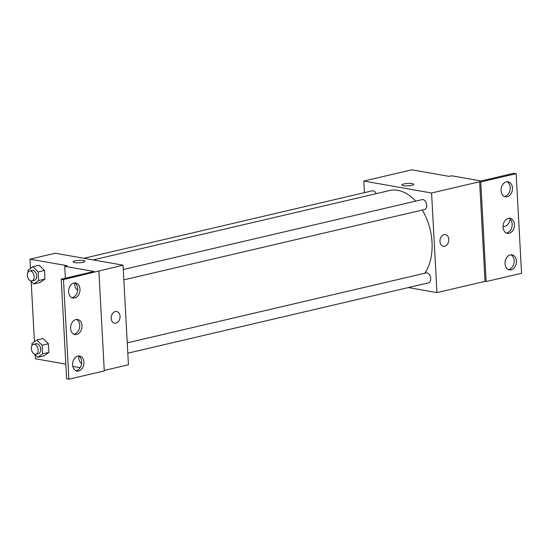 <?xml version="1.0" encoding="UTF-8"?>
<svg xmlns="http://www.w3.org/2000/svg" width="549" height="549" viewBox="0 0 549 549"><rect width="100%" height="100%" fill="white"/><g stroke="black" fill="none" stroke-linecap="round" stroke-linejoin="round"><path stroke-width="0.82" d="M503.035 226.764L504.627 226.394A13.588 8.75 -103.2 0 0 510.261 219.264M364.412 192.665L363.781 181.053L411.832 169.813L449.116 176.38L451.642 175.79L481.02 180.964L513.898 173.271L516.156 173.669L480.752 181.952L479.62 181.753L485.014 281.363L486.146 281.562L480.752 181.952M516.156 173.669L521.55 273.278L486.146 281.562M363.781 181.053L431.569 192.994L436.963 292.61L485.014 281.363M436.963 292.61L408.305 287.559M127.807 353.179L428.467 282.845A5.092 3.28 -103.2 0 0 430.498 277.135A5.092 3.28 -103.2 0 0 426.148 272.922L127.251 342.851M123.841 279.866L424.494 209.526A5.092 3.28 -103.2 0 0 426.532 203.816A5.092 3.28 -103.2 0 0 422.174 199.61L123.278 269.532M376.182 193.66A5.092 3.28 -103.2 0 0 372.284 190.819L83.915 258.284M415.71 201.119A47.543 30.634 -103.2 0 0 397.853 190.345A47.543 30.634 -103.2 0 0 389.543 190.537L93.069 259.897M424.809 273.237A47.543 30.634 -103.2 0 0 422.305 210.041M439.955 241.471A5.943 4.385 -80 0 1 445.417 234.581A5.943 4.385 -80 0 1 448.698 241.196A5.943 4.385 -80 0 1 443.352 246.288A5.943 4.385 -80 0 1 439.955 241.471M431.569 192.994L479.62 181.753M413.726 184.34A5.943 1.208 -3.1 0 0 410.185 183.428A5.943 1.208 -3.1 0 0 403.838 183.963A5.943 1.208 176.9 0 1 410.185 183.428A5.943 1.208 176.9 0 1 413.726 184.334A5.943 1.208 176.9 0 1 407.859 185.864A5.943 1.208 176.9 0 1 401.854 184.979A5.943 1.208 176.9 0 1 403.838 183.963A5.943 1.208 -3.1 0 0 401.854 184.979M443.352 246.288A5.943 4.385 100 0 0 448.698 241.196A5.943 4.385 100 0 0 445.411 234.581M510.309 254.894A7.638 5.634 100 0 0 505.032 262.546A7.638 5.634 100 0 0 509.39 269.895A7.638 5.634 100 0 0 516.266 263.342A7.638 5.634 100 0 0 512.039 254.839A7.638 5.634 100 0 0 510.309 254.894M506.356 181.843A7.638 5.634 100 0 0 501.072 189.494A7.638 5.634 100 0 0 505.437 196.844A7.638 5.634 100 0 0 512.306 190.29A7.638 5.634 100 0 0 508.086 181.788A7.638 5.634 100 0 0 506.356 181.843M508.333 218.372A7.638 5.634 100 0 0 503.049 226.023A7.638 5.634 100 0 0 507.413 233.366A7.638 5.634 100 0 0 514.283 226.819A7.638 5.634 100 0 0 510.062 218.317A7.638 5.634 100 0 0 508.333 218.372M508.285 269.538A7.638 5.634 100 0 0 514.001 262.944A7.638 5.634 100 0 0 510.886 254.798M504.332 196.487A7.638 5.634 100 0 0 510.048 189.892A7.638 5.634 100 0 0 506.926 181.746M506.308 233.009A7.638 5.634 100 0 0 512.025 226.421A7.638 5.634 100 0 0 508.902 218.276M30.463 268.399L29.962 259.155L55.25 253.233L123.045 265.174L128.439 364.783L104.255 370.445M111.2 318.379A5.943 4.385 -80 0 1 116.656 311.496A5.943 4.385 -80 0 1 119.936 318.104A5.943 4.385 -80 0 1 114.59 323.196A5.943 4.385 -80 0 1 111.2 318.379M29.962 259.155L67.246 265.716L64.72 266.306L94.092 271.481L61.22 279.173L63.478 279.571L123.045 265.174M61.22 279.173L66.614 378.789L68.872 379.187L104.276 370.904L98.882 271.288M72.791 366.396L80.181 367.7M65.818 364.131L35.356 358.765L35.143 354.757M39.157 265.249L44.476 270.458L39.157 265.249L32.837 266.732L38.156 271.94L38.622 280.566L33.77 283.984L30.483 280.765M44.943 279.084L44.476 270.458L44.943 279.084L40.091 282.502L44.943 279.084L38.622 280.566M44.064 355.821L48.909 352.403L48.442 343.777L43.124 338.568L48.442 343.777L48.909 352.403L44.064 355.821L37.737 357.296L34.45 354.078M34.436 341.718L31.169 281.438M84.965 261.249A5.943 1.208 -3.1 0 0 81.424 260.343A5.943 1.208 -3.1 0 0 75.076 260.878A5.943 1.208 176.9 0 1 81.424 260.343A5.943 1.208 176.9 0 1 84.965 261.249A5.943 1.208 176.9 0 1 79.097 262.779A5.943 1.208 176.9 0 1 73.099 261.894A5.943 1.208 176.9 0 1 75.076 260.878A5.943 1.208 -3.1 0 0 73.099 261.894M114.59 323.196A5.943 4.385 100 0 0 119.936 318.104A5.943 4.385 100 0 0 116.656 311.496M63.478 279.571L68.872 379.187M75.886 319.539A7.638 5.634 100 0 0 70.608 327.19A7.638 5.634 100 0 0 74.966 334.54A7.638 5.634 100 0 0 81.842 327.986A7.638 5.634 100 0 0 77.615 319.484A7.638 5.634 100 0 0 75.886 319.539M74.719 297.956A7.638 5.634 100 0 0 79.996 290.304A7.638 5.634 100 0 0 75.638 282.961A7.638 5.634 100 0 0 68.762 289.508A7.638 5.634 100 0 0 72.99 298.011A7.638 5.634 100 0 0 74.719 297.956M78.672 371.007A7.638 5.634 100 0 0 83.956 363.356A7.638 5.634 100 0 0 79.591 356.013A7.638 5.634 100 0 0 72.722 362.56A7.638 5.634 100 0 0 76.942 371.062A7.638 5.634 100 0 0 78.672 371.007M64.72 266.306L65.365 278.206M73.861 334.183A7.638 5.634 100 0 0 79.578 327.588A7.638 5.634 100 0 0 76.455 319.443M71.885 297.654A7.638 5.634 100 0 0 72.454 297.558A7.638 5.634 100 0 0 77.663 290.689A7.638 5.634 100 0 0 74.479 282.92M75.844 370.705A7.638 5.634 100 0 0 76.414 370.609A7.638 5.634 100 0 0 81.616 363.74A7.638 5.634 100 0 0 78.438 355.972M32.062 345.458L31.952 343.461L36.804 340.044L42.122 345.252L42.589 353.879L37.737 357.296M35.905 354.222L38.43 353.631A5.092 3.28 -103.2 0 0 40.468 347.922A5.092 3.28 -103.2 0 0 36.11 343.708L33.585 344.305A5.092 3.28 -103.2 0 0 31.423 349.342A5.092 3.28 -103.2 0 0 35.012 354.242A5.092 3.28 -103.2 0 0 35.905 354.222A5.092 3.28 -103.2 0 0 37.943 348.519A5.092 3.28 -103.2 0 0 33.585 344.305M36.804 340.044L43.124 338.568M42.122 345.252L48.442 343.777M42.589 353.879L48.909 352.403M28.095 272.139L27.985 270.149L32.837 266.732M31.931 280.91L34.463 280.319A5.092 3.28 -103.2 0 0 36.495 274.61A5.092 3.28 -103.2 0 0 32.144 270.396L29.612 270.986A5.092 3.28 -103.2 0 0 27.45 276.023A5.092 3.28 -103.2 0 0 31.039 280.93A5.092 3.28 -103.2 0 0 31.931 280.91A5.092 3.28 -103.2 0 0 33.969 275.2A5.092 3.28 -103.2 0 0 29.612 270.986M38.156 271.94L44.476 270.458M33.77 283.984L40.091 282.502M78.864 356.205A5.092 3.28 -103.2 0 0 81.657 363.383M74.849 283.119A5.092 3.28 -103.2 0 0 77.725 290.085"/></g></svg>
